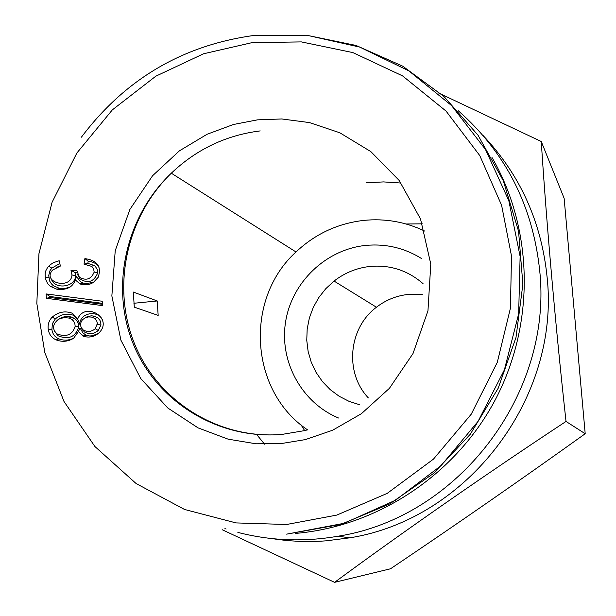 <?xml version="1.0" encoding="UTF-8"?>
<svg xmlns="http://www.w3.org/2000/svg" width="616" height="616" viewBox="0 0 616 616"><rect width="100%" height="100%" fill="white"/><g stroke="black" fill="none" stroke-linecap="round" stroke-linejoin="round"><path stroke-width="0.92" d="M251.875 42.681L203.588 53.769L155.802 76.199L112.335 109.887L76.877 153.007L52.083 202.264L38.954 253.653L36.829 303.418L44.776 352.452L63.995 401.478L94.91 446.523L136.113 483.545L184.523 509.455L236.036 522.915L286.594 524.493L336.813 515.084L387.218 493.37L433.479 459.113L471.24 414.191L497.305 362.316L510.441 308.146L511.496 256.033L501.617 205.32L479.772 155.586L446.069 111.103L402.564 75.891L352.883 52.591L301.355 41.903L251.875 42.681M157.219 300.962L158.166 315.407L134.296 307.153L133.326 292.053L157.219 300.962L133.903 303.264M424.632 231.046C405.343 221.837 385.069 218.287 363.817 220.389C337.799 223.4 315.192 233.926 295.996 251.967C244.09 299.053 249.542 391.152 307.684 429.953M421.821 258.705C404.627 247.971 385.939 243.543 365.758 245.407C326.033 249.395 291.869 282.066 285.608 321.752C279.148 361.4 301.601 402.725 338.561 418.018M423.046 283.653C407.9 270.493 390.336 264.749 370.37 266.397C356.926 267.845 344.821 272.734 334.065 281.065L325.772 288.704L318.788 297.559L313.267 307.407L309.363 317.995L307.176 329.052L306.76 340.309L308.131 351.459L311.249 362.239L316.046 372.349L322.407 381.55L330.168 389.582L339.131 396.242L349.072 401.355L359.736 404.781M422.307 294.64L408.454 294.402C396.596 295.642 385.932 299.915 376.445 307.23C348.448 328.074 344.352 372.749 368.337 397.898M406.113 223.993L422.307 223.831M366.035 182.798L383.56 181.912L401.078 183.037M541.264 141.511L564.133 198.298L585.2 433.733C522.16 478.886 457.272 523.9 390.529 568.776L334.588 582.343C401.101 533.248 488.126 472.695 566.027 421.444C555.825 329.16 546.523 223.831 541.264 141.511L437.991 92.693M458.25 110.734C505.697 152.499 532.848 205.806 539.693 270.64C553.022 393.547 458.489 517.325 338.315 536.166C304.25 542.118 270.763 540.863 237.861 532.401M226.134 529.021L224.925 528.636M272.272 538.623C290.013 541.449 307.915 542.188 326.003 540.84L349.518 537.86C467.521 519.38 560.244 398.013 547.123 277.4C541.541 222.091 520.166 174.767 483.006 135.428M123.469 293.039L122.253 293.162M124.255 304.219L123.054 303.804M78.432 331.531L73.612 338.269C68.053 341.672 62.185 342.196 56.025 339.84C51.567 337.745 48.98 334.234 48.248 329.298C47.655 324.493 48.972 320.443 52.198 317.14C58.428 311.873 65.188 310.595 72.488 313.305L77.67 319.073C84.677 301.193 113.544 317.725 99.345 332.532C94.718 336.698 89.513 337.984 83.73 336.375L78.432 331.531L80.072 327.981L82.867 332.832L86.278 335.343L83.73 336.375M60.383 266.058L52.576 270.062C41.542 282.467 70.971 290.159 71.995 274.967L70.986 270.27L76.792 270.278L79.333 277.177C86.109 281.042 91.06 279.348 94.186 272.103L93.578 268.738L91.838 266.443L84.038 264.164L84.885 258.62C97.436 260.399 101.848 266.643 98.129 277.362L93.27 282.551L90.421 283.938L86.61 284.831L82.821 284.754L80.049 283.961L75.244 279.872C72.888 287.179 66.782 290.298 56.926 289.243L50.52 286.44L47.663 283.683L45.407 278.825L45.122 273.781L45.931 270.532L47.54 267.575L49.819 265.072L53.253 262.732L59.19 260.737L60.383 266.058M46.123 293.932L102.218 301.239L102.487 305.598L46.377 298.306L46.123 293.932L49.911 296.488L49.973 297.49L46.377 298.306M74.29 337.753C69.277 340.517 64.11 340.879 58.766 338.839C54.816 336.99 52.529 333.911 51.913 329.614L52.36 323.708L55.355 318.895C61.03 314.16 67.167 312.997 73.766 315.4L77.87 319.573M98.522 333.302L92.477 335.766L89.713 335.982L86.278 335.343M77.67 319.073L79.695 324.209C80.211 312.127 98.275 310.118 102.318 319.673M70.986 270.27L75.214 272.665L75.552 275.591C75.645 287.518 54.408 289.82 51.421 279.14M56.356 267.483L60.322 265.758M59.814 263.502L51.836 268.099L50.073 270.532L48.71 275.398L49.657 281.058L51.428 283.868L53.538 285.77L59.321 288.303L65.088 288.434L70.278 286.964M82.821 284.754L85.077 283.814L80.542 281.851L76.492 276.484L75.244 279.872M85.077 283.814L93.724 282.259M99.222 268.106C97.744 264.249 94.063 261.939 88.188 261.161L84.885 258.62M88.188 261.161L87.849 263.386L84.038 264.164M87.849 263.386L94.34 265.535L95.257 266.32L97.182 269.284L97.721 272.842C94.002 281.789 88.15 283.861 80.149 279.063L77.539 274.451M76.931 272.665L75.214 272.665M102.341 303.326L49.911 296.488M49.973 297.49L102.402 304.296M84.261 318.318L87.595 316.493L91.491 315.808L94.648 316.216L98.052 318.002L99.977 320.374L100.924 323.847L100.893 325.063L98.291 330.499C93.871 334.157 89.22 334.627 84.33 331.916L81.389 327.851M58.458 319.257L61.6 317.548L65.019 316.616L68.422 316.462L71.618 317.071L74.659 318.541L76.746 320.512L78.309 323.546L78.725 326.911C75.445 337.067 68.569 340.024 58.081 335.782L54.693 331.462M83.276 329.991C79.903 326.773 79.703 323.285 82.667 319.535L85.616 317.656L88.511 316.94L91.522 317.063L94.672 318.395L96.635 320.613L97.405 323.392L95.257 328.759C91.461 331.847 87.464 332.263 83.276 329.991L84.33 331.916M56.942 333.864C51.944 329.013 52.491 324.132 58.566 319.204L63.964 317.563L69.1 318.072L71.733 319.342L73.496 320.99L74.821 323.515L75.183 326.318C72.342 334.942 66.258 337.46 56.942 333.864L58.081 335.782M82.767 329.575L82.914 330.615M83.753 335.782L83.868 336.428M304.72 430.7L301.093 424.932M264.587 444.182L256.533 434.372M63.348 289.366L63.394 288.581M222.122 529.691L334.588 582.343M566.027 421.444L585.2 433.733M281.92 434.426C219.073 439.716 158.397 401.817 134.827 344.49C111.15 287.171 126.342 216.716 171.317 173.204C196.504 149.272 226.134 135.174 260.221 130.908M257.434 119.858L233.487 124.486L207.091 134.257L179.387 150.858L152.552 175.76L129.876 209.463L115.231 250.689L111.858 295.926L120.898 340.163L140.748 378.54L167.821 408.015L198.052 427.874L228.151 439.177L256.04 443.79L280.765 443.643L305.32 439.608L332.594 430.245L361.415 413.69L389.42 388.311L413.02 353.522L427.958 310.795L430.792 264.087L420.512 218.934L399.176 180.457L370.84 151.613L339.84 132.786L309.502 122.592L281.758 118.957L257.434 119.858M81.404 137.183C124.825 79.549 181.905 45.7 252.629 35.636L306.768 35.227L359.721 47.093L408.832 70.855L451.528 105.529L485.5 149.519L508.824 200.693L520.12 256.441L518.657 313.837L504.404 369.8L478.101 421.298L441.172 465.534L395.657 500.13L344.09 523.3L286.64 534.149L340.794 524.409L389.605 503.98L433.433 473.512L470.216 434.342L498.175 388.273L516 337.452L522.876 284.276L518.557 231.239L503.326 180.781L478.008 135.181L443.89 96.427L402.625 66.128L356.11 45.476L306.452 35.197M491.968 157.45C533.325 228.967 535.304 322.953 495.803 398.783C456.094 474.505 377.8 526.541 295.472 533.41M55.355 318.895L52.198 317.14M82.983 336.059L85.67 335.081M72.488 313.305L73.766 315.4M51.836 268.099L48.633 266.228M53.538 285.77L50.52 286.44M82.683 283.129L80.049 283.961M94.34 265.535L91.438 266.135M80.149 279.063L79.333 277.177M98.291 330.499L95.257 328.759M97.551 317.61L94.672 318.395M58.566 319.204L59.937 318.326M74.659 318.541L71.733 319.342M295.996 251.967L171.317 173.204C125.795 216.355 109.679 286.964 133.518 344.652C157.219 402.356 218.888 439.947 281.974 434.411L306.152 430.353M334.065 281.065L376.445 307.23M338.315 536.166L349.518 537.86M58.766 338.839L56.025 339.84M51.913 329.614L48.248 329.298M71.995 274.967L75.552 275.591M45.13 277.223L48.795 277.708M56.926 289.243L59.321 288.303M85.447 264.241L87.31 263.486M94.186 272.103L97.721 272.842M100.893 325.063L97.382 324.363M94.648 316.216L92.254 317.24M78.725 326.911L75.183 326.318M71.618 317.071L69.1 318.072"/></g></svg>
